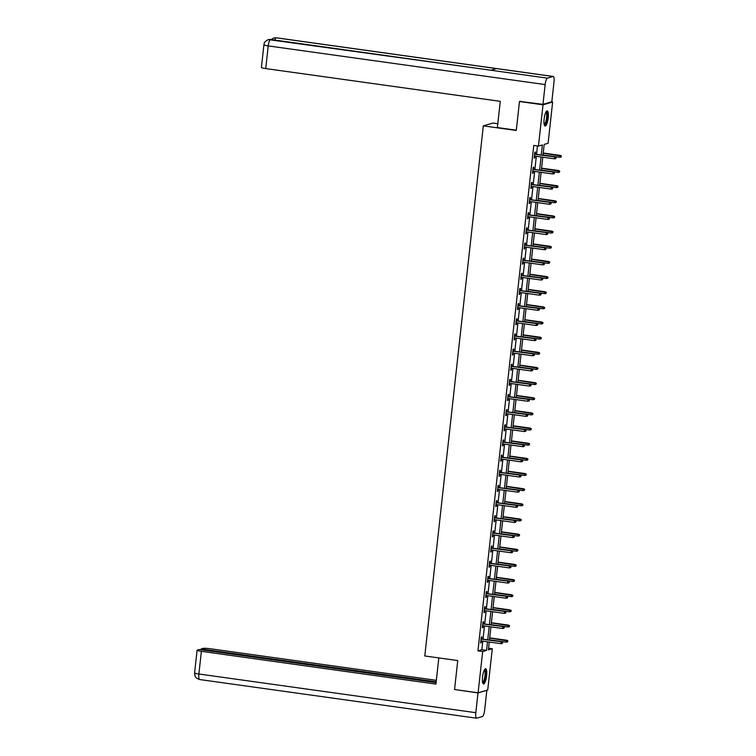 <?xml version="1.0" encoding="UTF-8"?>
<svg xmlns="http://www.w3.org/2000/svg" width="756" height="756" viewBox="0 0 756 756"><rect width="100%" height="100%" fill="white"/><g stroke="black" fill="none" stroke-linecap="round" stroke-linejoin="round"><path stroke-width="1.13" d="M482.555 676.932A7.664 1.937 -82 0 1 485.645 668.748A7.664 1.937 -82 0 1 486.609 675.751A7.664 1.937 -82 0 1 483.519 683.934A7.664 1.937 -82 0 1 482.555 676.932M544.14 119.051A7.664 1.937 -82 0 1 547.231 110.867A7.664 1.937 -82 0 1 548.204 117.87A7.664 1.937 -82 0 1 545.114 126.054A7.664 1.937 -82 0 1 544.14 119.051M497.788 123.729L492.931 123.048L483.311 125.865L424.787 655.972L457.758 660.574L454.554 689.519L478.104 692.808L482.668 651.53L486.562 650.387L487.516 641.787M551.521 101.843L552.645 102.003L548.091 143.281L544.188 144.424L542.997 155.235M488.565 648.194L492.288 648.714L487.733 689.992L478.104 692.808M541.258 154.989L542.364 144.954L538.461 146.088L533.755 145.435L477.953 650.869L481.855 649.725L482.81 641.126M483.018 639.179L484.483 625.977M484.69 624.031L486.155 610.82M486.363 608.873L487.828 595.671M488.036 593.725L489.501 580.523M489.708 578.576L491.173 565.365M491.381 563.418L492.846 550.217M493.054 548.27L494.518 535.068M494.726 533.122L496.191 519.911M496.399 517.964L497.864 504.762M498.072 502.816L499.536 489.614M499.744 487.667L501.209 474.456M501.417 472.509L502.882 459.308M503.09 457.361L504.554 444.159M504.762 442.213L506.227 429.002M506.435 427.055L507.9 413.853M508.108 411.907L509.572 398.705M509.78 396.758L511.245 383.557M511.453 381.6L512.918 368.399M513.126 366.452L514.59 353.25M514.798 351.304L516.263 338.102M516.471 336.155L517.936 322.944M518.143 320.998L519.608 307.796M519.816 305.849L521.281 292.648M521.489 290.701L522.954 277.49M523.161 275.543L524.626 262.341M524.844 260.395L526.299 247.193M526.516 245.246L527.971 232.035M528.189 230.089L529.644 216.887M529.861 214.94L531.317 201.739M531.534 199.792L532.989 186.581M533.207 184.634L534.662 171.432M534.879 169.486L536.335 156.284M536.552 154.337L537.469 145.955M535.248 154.148L535.475 152.079L534.823 152.268L534.18 158.089L534.832 157.9L535.031 156.105M533.575 169.306L533.802 167.227L533.15 167.416L532.507 173.247L533.16 173.058L533.358 171.253M531.903 184.455L532.13 182.376L531.477 182.565L530.835 188.395L531.487 188.206L531.685 186.401M530.23 199.603L530.457 197.524L529.805 197.722L529.162 203.544L529.814 203.355L530.013 201.55M528.557 214.761L528.784 212.682L528.132 212.871L527.49 218.701L528.142 218.503L528.34 216.707M526.885 229.909L527.112 227.83L526.46 228.019L525.817 233.85L526.469 233.661L526.667 231.856M525.212 245.057L525.439 242.978L524.787 243.177L524.144 248.998L524.796 248.809L524.995 247.004M523.539 260.215L523.766 258.136L523.114 258.325L522.472 264.156L523.124 263.957L523.322 262.162M521.867 275.364L522.094 273.285L521.442 273.474L520.799 279.304L521.451 279.115L521.649 277.31M520.194 290.512L520.421 288.433L519.769 288.631L519.126 294.453L519.778 294.264L519.977 292.459M518.522 305.67L518.748 303.591L518.096 303.78L517.454 309.601L518.106 309.412L518.304 307.616M516.849 320.818L517.076 318.739L516.424 318.928L515.781 324.759L516.433 324.57L516.631 322.765M515.176 335.966L515.403 333.887L514.751 334.076L514.108 339.907L514.76 339.718L514.959 337.913M513.504 351.124L513.73 349.045L513.078 349.234L512.436 355.055L513.088 354.866L513.286 353.071M511.831 366.273L512.058 364.194L511.406 364.383L510.763 370.213L511.415 370.024L511.614 368.219M510.158 381.421L510.385 379.342L509.733 379.531L509.09 385.362L509.742 385.173L509.941 383.368M508.486 396.579L508.712 394.5L508.06 394.689L507.418 400.51L508.07 400.321L508.268 398.525M506.813 411.727L507.04 409.648L506.388 409.837L505.745 415.668L506.397 415.479L506.596 413.674M505.14 426.875L505.367 424.796L504.715 424.985L504.072 430.816L504.724 430.627L504.923 428.822M503.468 442.033L503.694 439.954L503.042 440.143L502.4 445.964L503.052 445.775L503.25 443.98M501.795 457.182L502.022 455.103L501.37 455.292L500.727 461.122L501.379 460.933L501.578 459.128M500.122 472.33L500.349 470.251L499.697 470.44L499.055 476.271L499.707 476.082L499.905 474.277M498.45 487.478L498.677 485.409L498.024 485.598L497.382 491.419L498.034 491.23L498.232 489.434M496.777 502.636L497.004 500.557L496.352 500.746L495.709 506.577L496.361 506.388L496.56 504.583M495.104 517.784L495.331 515.705L494.679 515.894L494.037 521.725L494.689 521.536L494.887 519.731M493.432 532.933L493.659 530.863L493.007 531.052L492.364 536.873L493.016 536.684L493.214 534.879M491.759 548.091L491.986 546.012L491.334 546.201L490.691 552.031L491.343 551.833L491.542 550.037M490.086 563.239L490.313 561.16L489.661 561.349L489.019 567.18L489.671 566.991L489.869 565.186M488.414 578.387L488.641 576.308L487.989 576.507L487.346 582.328L487.998 582.139L488.196 580.334M486.741 593.545L486.968 591.466L486.316 591.655L485.673 597.486L486.325 597.287L486.524 595.492M485.068 608.693L485.295 606.614L484.643 606.803L484.001 612.634L484.653 612.445L484.851 610.64M483.396 623.842L483.623 621.763L482.971 621.961L482.328 627.782L482.98 627.593L483.178 625.788M481.723 639L481.95 636.921L481.298 637.11L480.655 642.931L481.307 642.742L481.506 640.946M483.311 125.865L516.282 130.467L519.476 101.521L520.553 101.209M519.476 101.521L543.025 104.81L552.645 102.003M477.953 650.869L482.668 651.53M538.461 146.088L543.025 104.81M487.733 639.831L489.189 626.63M489.406 624.683L490.861 611.481M491.079 609.534L492.534 596.333M492.751 594.386L494.207 581.175M494.424 579.228L495.879 566.027M496.097 564.08L497.552 550.878M497.769 548.932L499.225 535.72M499.442 533.774L500.897 520.572M501.115 518.625L502.57 505.424M502.787 503.477L504.243 490.266M504.46 488.319L505.915 475.118M506.133 473.171L507.588 459.969M507.805 458.023L509.26 444.811M509.478 442.865L510.933 429.663M511.15 427.716L512.606 414.515M512.823 412.568L514.278 399.357M514.496 397.41L515.951 384.209M516.168 382.262L517.624 369.06M517.841 367.114L519.296 353.912M519.514 351.956L520.969 338.754M521.186 336.807L522.642 323.606M522.859 321.659L524.314 308.457M524.532 306.501L525.987 293.3M526.204 291.353L527.66 278.151M527.877 276.205L529.332 263.003M529.55 261.056L531.005 247.845M531.222 245.898L532.678 232.697M532.895 230.75L534.35 217.548M534.568 215.602L536.023 202.391M536.24 200.444L537.696 187.242M537.913 185.296L539.368 172.094M539.586 170.147L541.041 156.936M489.255 642.024L488.385 649.858L492.288 648.714M542.78 157.182L541.324 170.383M541.107 172.33L539.652 185.541M539.434 187.488L537.979 200.69M537.762 202.636L536.306 215.838M536.089 217.785L534.634 230.996M534.416 232.942L532.961 246.144M532.744 248.091L531.288 261.292M531.071 263.239L529.606 276.441M529.398 278.397L527.934 291.599M527.726 293.545L526.261 306.747M526.053 308.694L524.588 321.895M524.38 323.851L522.916 337.053M522.708 339L521.243 352.201M521.035 354.148L519.57 367.35M519.363 369.297L517.898 382.508M517.69 384.454L516.225 397.656M516.017 399.603L514.553 412.804M514.345 414.751L512.88 427.962M512.672 429.909L511.207 443.11M510.999 445.057L509.535 458.259M509.327 460.206L507.862 473.417M507.654 475.363L506.189 488.565M505.981 490.512L504.517 503.713M504.309 505.66L502.844 518.871M502.636 520.818L501.171 534.019M500.963 535.966L499.499 549.168M499.291 551.115L497.826 564.326M497.618 566.272L496.153 579.474M495.945 581.421L494.481 594.622M494.273 596.569L492.808 609.78M492.6 611.727L491.135 624.928M490.927 626.875L489.463 640.077M481.855 649.725L486.562 650.387M534.208 157.815L534.832 157.9M532.536 172.963L533.16 173.058M530.863 188.121L531.487 188.206M529.191 203.269L529.814 203.355M527.518 218.418L528.142 218.503M525.845 233.576L526.469 233.661M524.173 248.724L524.796 248.809M522.5 263.872L523.124 263.957M520.827 279.03L521.451 279.115M519.155 294.178L519.778 294.264M517.482 309.327L518.106 309.412M515.809 324.485L516.433 324.57M514.137 339.633L514.76 339.718M512.464 354.781L513.088 354.866M510.791 369.93L511.415 370.024M509.119 385.087L509.742 385.173M507.446 400.236L508.07 400.321M505.773 415.384L506.397 415.479M504.101 430.542L504.724 430.627M502.428 445.69L503.052 445.775M500.755 460.839L501.379 460.933M499.083 475.996L499.707 476.082M497.41 491.145L498.034 491.23M495.738 506.293L496.361 506.388M494.065 521.451L494.689 521.536M492.392 536.599L493.016 536.684M490.72 551.748L491.343 551.833M489.047 566.905L489.671 566.991M487.374 582.054L487.998 582.139M485.702 597.202L486.325 597.287M484.029 612.36L484.653 612.445M482.356 627.508L482.98 627.593M480.684 642.657L481.307 642.742M555.962 157.598L555.858 158.571L556.227 157.522L554.677 157.068L554.488 158.817L534.416 156.01M534.605 154.262L555.15 156.936L534.624 154.063M556.227 157.522L555.15 156.936M554.488 158.817L555.858 158.571M561.056 157.05L561.424 156.001L561.056 157.05L559.686 157.295L560.347 155.415L543.233 153.024M561.169 156.076L543.214 153.222M559.686 157.295L543.025 154.971M560.347 155.415L561.424 156.001M546.087 111.822A6.634 1.682 -82 0 1 547.297 114.638A6.634 1.682 -82 0 1 546.371 121.924A6.634 1.682 -82 0 1 544.273 124.825M544.169 124.381A6.143 1.55 98 0 0 545.974 121.092A6.143 1.55 98 0 0 546.692 114.846A6.143 1.55 98 0 0 545.87 112.219M544.726 125.827A7.617 1.928 98 0 0 547.58 114.08A7.617 1.928 98 0 0 546.796 110.981M484.502 669.703A6.634 1.682 -82 0 1 485.711 672.519A6.634 1.682 -82 0 1 484.785 679.805A6.634 1.682 -82 0 1 482.678 682.706M482.583 682.262A6.143 1.55 98 0 0 484.379 678.973A6.143 1.55 98 0 0 485.097 672.727A6.143 1.55 98 0 0 484.275 670.109M483.141 683.707A7.617 1.928 98 0 0 485.985 671.961A7.617 1.928 98 0 0 485.21 668.862M516.31 130.202L497.372 127.556L500.264 101.332L265.725 68.579A5.897 0.643 -173.7 0 1 261.425 67.482L263.92 44.802A5.897 0.643 -173.7 0 0 268.229 45.908L265.725 68.579M553.061 76.488L496.541 68.598L490.899 70.242L547.41 78.142L553.061 76.488A6.048 1.531 98 0 1 553.231 76.469A6.048 1.531 98 0 1 553.997 81.998L551.814 101.758L542.969 104.347L519.863 101.408M547.41 78.142A6.048 1.531 98 0 0 545.152 84.578L542.969 104.347M270.799 39.51A6.048 1.531 98 0 0 270.648 39.454A6.048 1.531 98 0 0 270.487 39.463L268.191 39.633C262.417 42.96 264.827 43.697 263.92 44.802M276.469 37.866A6.048 1.531 98 0 0 276.309 37.8A6.048 1.531 98 0 0 276.129 37.819L273.691 38.027L271.253 39.539M438.82 657.928L435.928 684.085L201.389 651.332L198.885 674.002L475.807 712.681L477.99 692.912L454.932 689.567M436.344 680.324L210.234 648.742A5.897 0.643 6.3 0 0 203.014 648.412L201.077 648.979L436.184 681.808M475.807 712.681A6.048 1.531 98 0 0 476.573 718.2A6.048 1.531 98 0 0 476.752 718.181L482.394 716.537A6.048 1.531 98 0 0 484.653 710.092L486.836 690.332L477.99 692.912M436.089 682.592L199.234 649.517L197.297 650.084A5.897 0.643 6.3 0 0 197.089 650.226A5.897 0.643 6.3 0 0 201.389 651.332M200.992 649.763L201.077 648.979M554.29 172.746L554.186 173.719L554.554 172.67L553.005 172.217L552.816 173.965L532.744 171.168M532.933 169.42L553.477 172.084L532.952 169.221M554.554 172.67L553.477 172.084M552.816 173.965L554.186 173.719M552.617 187.904L552.513 188.868L552.882 187.828L551.332 187.375L551.143 189.123L531.071 186.316M531.26 184.568L551.804 187.233L531.279 184.369M552.882 187.828L551.804 187.233M551.143 189.123L552.513 188.868M559.383 172.198L559.752 171.149L559.383 172.198L558.013 172.453L558.675 170.563L541.561 168.172M559.497 171.234L541.542 168.371M558.013 172.453L541.353 170.119M558.675 170.563L559.752 171.149M557.711 187.356L558.079 186.307L557.711 187.356L556.34 187.601L557.002 185.711L539.888 183.321M557.824 186.382L539.869 183.528M556.34 187.601L539.68 185.277M557.002 185.711L558.079 186.307M550.944 203.052L550.84 204.025L551.209 202.977L549.659 202.523L549.47 204.271L529.398 201.465M529.587 199.716L550.132 202.391L529.606 199.518M551.209 202.977L550.132 202.391M549.47 204.271L550.84 204.025M549.272 218.201L549.168 219.174L549.536 218.125L547.987 217.671L547.798 219.42L527.716 216.622M527.915 214.874L548.459 217.539L527.934 214.676M549.536 218.125L548.459 217.539M547.798 219.42L549.168 219.174M547.599 233.358L547.495 234.322L547.864 233.283L546.314 232.829L546.125 234.577L526.044 231.771M526.242 230.022L546.786 232.687L526.261 229.824M547.864 233.283L546.786 232.687M546.125 234.577L547.495 234.322M556.038 202.504L556.407 201.455L556.038 202.504L554.668 202.75L555.329 200.869L538.215 198.478M556.151 201.531L538.196 198.677M554.668 202.75L538.007 200.425M555.329 200.869L556.407 201.455M554.365 217.652L554.734 216.603L554.365 217.652L552.995 217.898L553.657 216.018L536.543 213.627M554.479 216.679L536.524 213.825M552.995 217.898L536.335 215.573M553.657 216.018L554.734 216.603M552.693 232.81L553.061 231.761L552.693 232.81L551.322 233.056L551.984 231.166L534.87 228.775M552.806 231.837L534.851 228.983M551.322 233.056L534.662 230.731M551.984 231.166L553.061 231.761M545.927 248.507L545.823 249.48L546.191 248.431L544.641 247.977L544.452 249.726L524.371 246.919M524.569 245.171L545.114 247.836L524.588 244.972M546.191 248.431L545.114 247.836M544.452 249.726L545.823 249.48M551.02 247.959L551.389 246.91L551.02 247.959L549.65 248.204L550.311 246.324L533.197 243.933M551.133 246.985L533.178 244.131M549.65 248.204L532.989 245.88M550.311 246.324L551.389 246.91M544.254 263.655L544.15 264.628L544.518 263.579L542.969 263.126L542.78 264.874L522.698 262.077M522.897 260.329L543.441 262.993L522.916 260.13M544.518 263.579L543.441 262.993M542.78 264.874L544.15 264.628M549.347 263.107L549.716 262.058L549.347 263.107L547.977 263.353L548.639 261.472L531.525 259.081M549.461 262.134L531.506 259.28M547.977 263.353L531.317 261.028M548.639 261.472L549.716 262.058M542.581 278.813L542.477 279.777L542.846 278.737L541.296 278.284L541.107 280.032L521.026 277.225M521.224 275.477L541.768 278.142L521.243 275.279M542.846 278.737L541.768 278.142M541.107 280.032L542.477 279.777M547.675 278.265L548.043 277.216L547.675 278.265L546.304 278.51L546.966 276.62L529.852 274.23M547.788 277.291L529.833 274.428M546.304 278.51L529.644 276.176M546.966 276.62L548.043 277.216M540.909 293.961L540.805 294.935L541.173 293.886L539.623 293.432L539.434 295.18L519.353 292.374M519.552 290.625L540.096 293.29L519.57 290.427M541.173 293.886L540.096 293.29M539.434 295.18L540.805 294.935M546.002 293.413L546.371 292.364L546.002 293.413L544.632 293.659L545.293 291.778L528.179 289.387M546.115 292.44L528.16 289.586M544.632 293.659L527.971 291.334M545.293 291.778L546.371 292.364M539.236 309.11L539.132 310.083L539.5 309.034L537.951 308.58L537.762 310.329L517.68 307.531M517.879 305.783L538.423 308.448L517.898 305.575M539.5 309.034L538.423 308.448M537.762 310.329L539.132 310.083M544.329 308.561L544.698 307.512L544.329 308.561L542.959 308.807L543.621 306.927L526.507 304.536M544.443 307.588L526.488 304.734M542.959 308.807L526.299 306.482M543.621 306.927L544.698 307.512M537.563 324.267L537.459 325.231L537.828 324.182L536.278 323.738L536.089 325.486L516.008 322.68M516.206 320.931L536.751 323.596L516.225 320.733M537.828 324.182L536.751 323.596M536.089 325.486L537.459 325.231M542.657 323.71L543.025 322.67L542.657 323.71L541.287 323.965L541.948 322.075L524.834 319.684M542.77 322.746L524.815 319.882M541.287 323.965L524.626 321.631M541.948 322.075L543.025 322.67M535.891 339.416L535.787 340.389L536.155 339.34L534.605 338.886L534.416 340.635L514.335 337.828M514.534 336.08L535.078 338.745L514.553 335.881M536.155 339.34L535.078 338.745M534.416 340.635L535.787 340.389M540.984 338.868L541.353 337.819L540.984 338.868L539.614 339.113L540.275 337.233L523.161 334.842M541.098 337.894L523.143 335.04M539.614 339.113L522.954 336.789M540.275 337.233L541.353 337.819M534.218 354.564L534.114 355.537L534.483 354.488L532.933 354.035L532.744 355.783L512.663 352.986M512.861 351.238L533.405 353.902L512.88 351.03M534.483 354.488L533.405 353.902M532.744 355.783L534.114 355.537M539.312 354.016L539.68 352.967L539.312 354.016L537.941 354.262L538.603 352.381L521.489 349.99M539.425 353.043L521.47 350.189M537.941 354.262L521.281 351.937M538.603 352.381L539.68 352.967M532.545 369.712L532.441 370.686L532.81 369.637L531.26 369.183L531.071 370.931L510.99 368.134M511.188 366.386L531.733 369.051L511.207 366.188M532.81 369.637L531.733 369.051M531.071 370.931L532.441 370.686M537.639 369.164L538.007 368.125L537.639 369.164L536.269 369.419L536.93 367.529L519.816 365.139M537.752 368.2L519.797 365.337M536.269 369.419L519.608 367.085M536.93 367.529L538.007 368.125M530.873 384.87L530.769 385.844L531.137 384.795L529.587 384.341L529.398 386.089L509.317 383.283M509.516 381.534L530.06 384.199L509.535 381.336M531.137 384.795L530.06 384.199M529.398 386.089L530.769 385.844M535.966 384.322L536.335 383.273L535.966 384.322L534.596 384.568L535.257 382.687L518.143 380.296M536.08 383.349L518.125 380.495M534.596 384.568L517.936 382.243M535.257 382.687L536.335 383.273M529.2 400.019L529.096 400.992L529.465 399.943L527.915 399.489L527.726 401.238L507.645 398.431M507.843 396.683L528.387 399.357L507.862 396.484M529.465 399.943L528.387 399.357M527.726 401.238L529.096 400.992M534.294 399.47L534.662 398.421L534.294 399.47L532.923 399.716L533.585 397.836L516.471 395.445M534.407 398.497L516.452 395.643M532.923 399.716L516.263 397.391M533.585 397.836L534.662 398.421M527.527 415.167L527.423 416.14L527.792 415.091L526.242 414.638L526.053 416.386L505.972 413.589M506.17 411.84L526.715 414.505L506.189 411.642M527.792 415.091L526.715 414.505M526.053 416.386L527.423 416.14M532.621 414.619L532.989 413.579L532.621 414.619L531.251 414.874L531.912 412.984L514.798 410.593M532.734 413.655L514.779 410.791M531.251 414.874L514.59 412.54M531.912 412.984L532.989 413.579M525.855 430.325L525.751 431.298L526.119 430.249L524.569 429.795L524.38 431.544L504.299 428.737M504.498 426.989L525.042 429.654L504.517 426.79M526.119 430.249L525.042 429.654M524.38 431.544L525.751 431.298M530.948 429.777L531.317 428.728L530.948 429.777L529.578 430.022L530.24 428.132L513.126 425.751M531.062 428.803L513.107 425.949M529.578 430.022L512.918 427.698M530.24 428.132L531.317 428.728M524.182 445.473L524.078 446.446L524.447 445.397L522.897 444.944L522.708 446.692L502.627 443.885M502.825 442.137L523.369 444.811L502.844 441.939M524.447 445.397L523.369 444.811M522.708 446.692L524.078 446.446M529.276 444.925L529.644 443.876L529.276 444.925L527.905 445.171L528.567 443.29L511.453 440.899M529.389 443.952L511.434 441.098M527.905 445.171L511.236 442.846M528.567 443.29L529.644 443.876M522.509 460.621L522.405 461.595L522.774 460.546L521.224 460.092L521.035 461.84L500.954 459.043M501.152 457.295L521.697 459.96L501.171 457.096M522.774 460.546L521.697 459.96M521.035 461.84L522.405 461.595M527.603 460.073L527.971 459.034L527.603 460.073L526.233 460.328L526.894 458.438L509.78 456.048M527.716 459.109L509.761 456.246M526.233 460.328L509.563 457.994M526.894 458.438L527.971 459.034M520.837 475.779L520.733 476.743L521.101 475.704L519.552 475.25L519.363 476.998L499.281 474.192M499.48 472.443L520.024 475.108L499.499 472.245M521.101 475.704L520.024 475.108M519.363 476.998L520.733 476.743M525.93 475.231L526.299 474.182L525.93 475.231L524.56 475.477L525.222 473.587L508.108 471.205M526.044 474.258L508.089 471.404M524.56 475.477L507.89 473.152M525.222 473.587L526.299 474.182M519.164 490.927L519.06 491.901L519.429 490.852L517.879 490.398L517.69 492.147L497.609 489.34M497.807 487.592L518.351 490.266L497.826 487.393M519.429 490.852L518.351 490.266M517.69 492.147L519.06 491.901M524.258 490.379L524.626 489.33L524.258 490.379L522.887 490.625L523.549 488.745L506.435 486.354M524.371 489.406L506.416 486.552M522.887 490.625L506.218 488.3M523.549 488.745L524.626 489.33M517.491 506.076L517.387 507.049L517.756 506L516.206 505.547L516.017 507.295L495.936 504.498M496.134 502.749L516.679 505.414L496.153 502.551M517.756 506L516.679 505.414M516.017 507.295L517.387 507.049M522.585 505.528L522.954 504.479L522.585 505.528L521.215 505.783L521.876 503.893L504.762 501.502M522.698 504.564L504.743 501.7M521.215 505.783L504.545 503.449M521.876 503.893L522.954 504.479M515.819 521.234L515.715 522.198L516.083 521.158L514.534 520.704L514.345 522.453L494.263 519.646M494.462 517.898L515.006 520.563L494.481 517.699M516.083 521.158L515.006 520.563M514.345 522.453L515.715 522.198M520.912 520.686L521.281 519.637L520.912 520.686L519.542 520.931L520.204 519.041L503.09 516.66M521.026 519.712L503.071 516.858M519.542 520.931L502.872 518.607M520.204 519.041L521.281 519.637M514.146 536.382L514.042 537.355L514.411 536.306L512.861 535.853L512.672 537.601L492.591 534.794M492.789 533.046L513.333 535.72L492.808 532.848M514.411 536.306L513.333 535.72M512.672 537.601L514.042 537.355M519.24 535.834L519.608 534.785L519.24 535.834L517.869 536.08L518.531 534.199L501.417 531.808M519.353 534.861L501.398 532.007M517.869 536.08L501.2 533.755M518.531 534.199L519.608 534.785M512.473 551.53L512.37 552.504L512.738 551.455L511.188 551.001L510.999 552.749L490.918 549.952M491.117 548.204L511.661 550.869L491.135 548.005M512.738 551.455L511.661 550.869M510.999 552.749L512.37 552.504M517.567 550.982L517.936 549.933L517.567 550.982L516.197 551.237L516.858 549.347L499.744 546.957M517.68 550.009L499.725 547.155M516.197 551.237L499.527 548.903M516.858 549.347L517.936 549.933M510.801 566.688L510.697 567.652L511.065 566.613L509.516 566.159L509.327 567.907L489.245 565.101M489.444 563.352L509.988 566.017L489.463 563.154M511.065 566.613L509.988 566.017M509.327 567.907L510.697 567.652M515.894 566.14L516.263 565.091L515.894 566.14L514.524 566.386L515.186 564.496L498.072 562.105M516.008 565.167L498.053 562.313M514.524 566.386L497.854 564.061M515.186 564.496L516.263 565.091M509.128 581.837L509.024 582.81L509.393 581.761L507.843 581.307L507.654 583.056L487.573 580.249M487.771 578.501L508.315 581.166L487.79 578.302M509.393 581.761L508.315 581.166M507.654 583.056L509.024 582.81M514.222 581.288L514.59 580.239L514.222 581.288L512.851 581.534L513.513 579.654L496.399 577.263M514.335 580.315L496.38 577.461M512.851 581.534L496.182 579.209M513.513 579.654L514.59 580.239M507.456 596.985L507.352 597.958L507.72 596.909L506.17 596.456L505.981 598.204L485.9 595.407M486.099 593.658L506.643 596.323L486.117 593.46M507.72 596.909L506.643 596.323M505.981 598.204L507.352 597.958M512.549 596.437L512.918 595.388L512.549 596.437L511.179 596.682L511.84 594.802L494.726 592.411M512.663 595.463L494.707 592.61M511.179 596.682L494.509 594.358M511.84 594.802L512.918 595.388M505.783 612.143L505.679 613.107L506.047 612.067L504.498 611.613L504.309 613.362L484.227 610.555M484.426 608.807L504.97 611.472L484.445 608.608M506.047 612.067L504.97 611.472M504.309 613.362L505.679 613.107M510.876 611.595L511.245 610.546L510.876 611.595L509.506 611.84L510.168 609.95L493.054 607.559M510.99 610.621L493.035 607.758M509.506 611.84L492.836 609.506M510.168 609.95L511.245 610.546M504.11 627.291L504.006 628.264L504.375 627.215L502.825 626.762L502.636 628.51L482.555 625.703M482.753 623.955L503.298 626.62L482.772 623.757M504.375 627.215L503.298 626.62M502.636 628.51L504.006 628.264M509.204 626.743L509.572 625.694L509.204 626.743L507.834 626.989L508.495 625.108L491.381 622.717M509.317 625.77L491.362 622.916M507.834 626.989L491.164 624.664M508.495 625.108L509.572 625.694M502.438 642.439L502.334 643.413L502.702 642.364L501.152 641.91L500.963 643.658L480.882 640.861M481.081 639.113L501.625 641.778L481.099 638.914M502.702 642.364L501.625 641.778M500.963 643.658L502.334 643.413M507.531 641.891L507.9 640.842L507.531 641.891L506.161 642.137L506.822 640.256L489.708 637.866M507.635 640.918L489.69 638.064M506.161 642.137L489.491 639.812M506.822 640.256L507.9 640.842M545.152 84.578L268.229 45.908A6.048 1.531 98 0 1 270.487 39.463L490.899 70.242M274.768 40.03A6.048 1.531 98 0 1 276.129 37.819L496.541 68.598M197.089 650.226L194.585 672.906A5.897 0.643 -173.7 0 0 198.885 674.002A6.048 1.531 98 0 0 199.65 679.531L476.573 718.2M553.231 76.469L276.309 37.8L273.842 37.98M490.975 70.223L268.342 39.586M194.585 672.906L195.039 676.025C195.577 676.28 194.339 677.48 199.65 679.531"/></g></svg>
